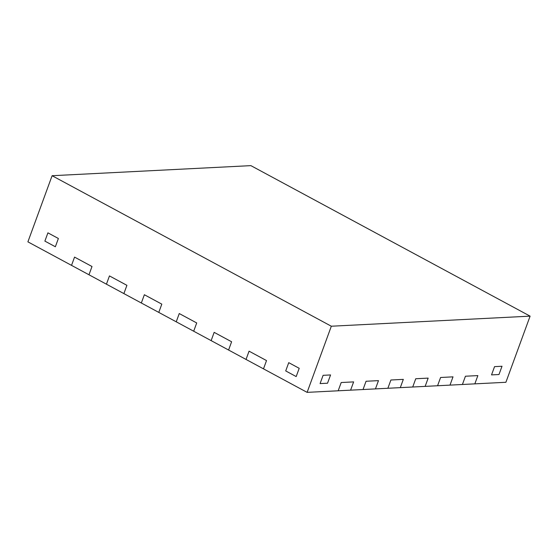<?xml version="1.0" encoding="UTF-8"?>
<svg xmlns="http://www.w3.org/2000/svg" width="558" height="558" viewBox="0 0 558 558"><rect width="100%" height="100%" fill="white"/><g stroke="black" fill="none" stroke-linecap="round" stroke-linejoin="round"><path stroke-width="0.84" d="M52.103 175.714L27.9 241.851L71.529 265.371L74.556 257.105L71.529 265.371L106.432 284.182L109.459 275.917L106.432 284.182L141.334 303.001L144.362 294.729L141.334 303.001L176.237 321.813L179.257 313.547L176.237 321.813L211.14 340.624L214.16 332.359L211.14 340.624L246.043 359.443L249.063 351.17L246.043 359.443L307.116 392.365L338.176 390.788L341.203 382.523L338.176 390.788L363.028 389.533L366.048 381.26L363.028 389.533L387.873 388.27L390.9 380.005L387.873 388.27L412.718 387.008L415.745 378.743L412.718 387.008L437.57 385.752L440.59 377.487L437.57 385.752L462.415 384.49L465.442 376.225L462.415 384.49L505.897 382.286L530.1 316.149L250.884 165.635L52.103 175.714L331.326 326.221L530.1 316.149M44.884 241.112L55.361 246.755L58.381 238.489L47.911 232.846L58.381 238.489L55.361 246.755L44.884 241.112L47.911 232.846L44.884 241.112M285.717 370.924L296.186 376.573L299.207 368.301L288.737 362.658L299.207 368.301L296.186 376.573L285.717 370.924L288.737 362.658L285.717 370.924M320.083 383.59L327.539 383.213L330.566 374.948L323.11 375.325L330.566 374.948L327.539 383.213L320.083 383.59L323.11 375.325L320.083 383.59M491.528 374.899L498.985 374.523L502.005 366.257L494.555 366.634L502.005 366.257L498.985 374.523L491.528 374.899L494.555 366.634L491.528 374.899M228.592 350.033L231.612 341.768L214.16 332.359L231.612 341.768L228.592 350.033M193.689 331.222L196.709 322.949L179.257 313.547L196.709 322.949L193.689 331.222M158.786 312.403L161.813 304.138L144.362 294.729L161.813 304.138L158.786 312.403M123.883 293.592L126.91 285.326L109.459 275.917L126.91 285.326L123.883 293.592M88.98 274.78L92.007 266.508L74.556 257.105L92.007 266.508L88.98 274.78M307.116 392.365L331.326 326.221M263.495 368.845L266.515 360.58L249.063 351.17L266.515 360.58L263.495 368.845M474.837 383.862L477.864 375.597L465.442 376.225L477.864 375.597L474.837 383.862M449.992 385.125L453.012 376.852L440.59 377.487L453.012 376.852L449.992 385.125M425.14 386.38L428.167 378.115L415.745 378.743L428.167 378.115L425.14 386.38M400.295 387.643L403.322 379.37L390.9 380.005L403.322 379.37L400.295 387.643M375.45 388.898L378.477 380.633L366.048 381.26L378.477 380.633L375.45 388.898M350.605 390.161L353.626 381.895L341.203 382.523L353.626 381.895L350.605 390.161"/></g></svg>
